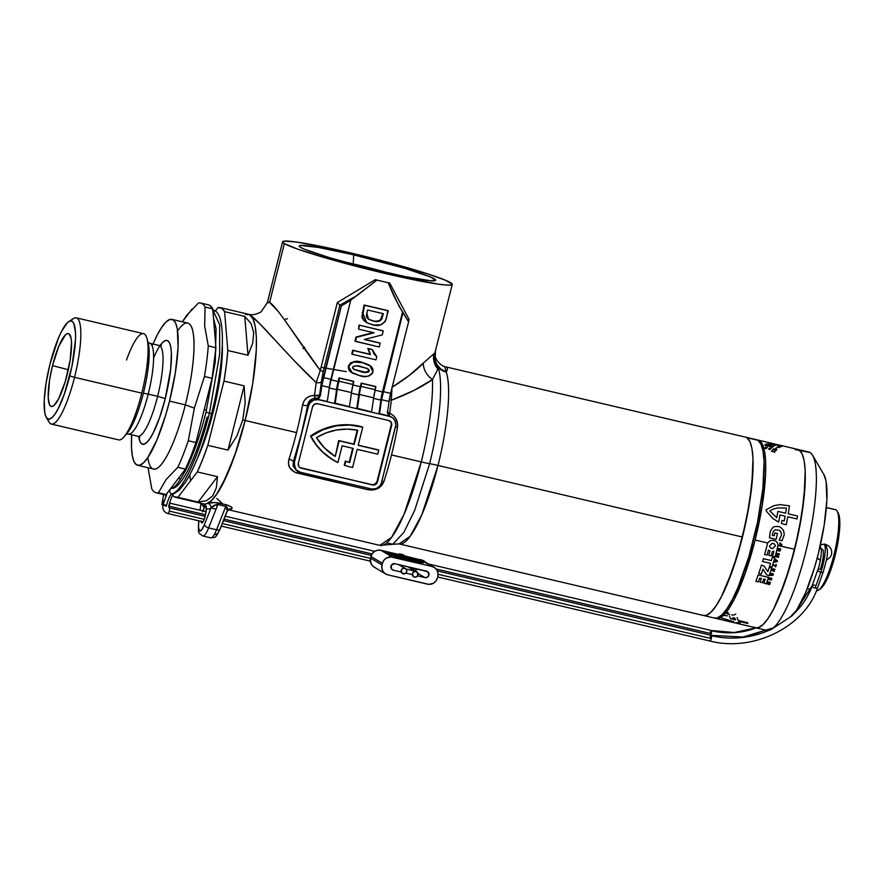 <?xml version="1.0" encoding="UTF-8"?>
<svg xmlns="http://www.w3.org/2000/svg" width="884" height="884" viewBox="0 0 884 884"><rect width="100%" height="100%" fill="white"/><g stroke="black" fill="none" stroke-linecap="round" stroke-linejoin="round"><path stroke-width="1.33" d="M202.889 510.941A8.332 1.812 103.2 0 1 204.37 507.659A8.332 1.812 103.2 0 1 205.574 506.687A8.332 1.812 103.2 0 1 206.27 508.797A8.332 1.812 103.2 0 1 205.298 515.77L203.906 520.079M227.652 509.549L379.844 545.362A97.45 21.26 -76.8 0 0 421.248 461.923L404.054 514.3L391.612 537.306L379.844 545.362L392.783 544.268L403.866 532.378L414.707 510.289L429.624 463.68A16.652 1.127 -165.9 0 1 438 465.448A16.652 1.127 14.1 0 0 429.624 463.68A94.533 20.619 -76.8 0 0 438.906 369.965L438.055 367.192A16.652 15.348 161.3 0 0 446.254 372.031A91.616 19.989 103.2 0 1 438 465.448L421.834 514.698L410.132 536.323L399.071 543.892L392.783 544.268L386.651 542.831L392.783 544.268L403.866 532.378L414.707 510.289L429.624 463.68A16.652 1.127 -165.9 0 1 421.248 461.923L391.513 454.928A97.45 21.26 103.2 0 1 383.91 481.504A4.166 1.437 17.9 0 0 381.833 481.261A4.166 1.437 -162.1 0 1 383.91 481.504L381.59 485.559L377.822 488.521L373.147 490.001L368.252 489.78L294.781 472.266L289.786 467.824L288.46 463.658L288.957 459.172A97.45 21.26 -76.8 0 0 296.56 432.596L245.133 420.508A97.45 21.26 103.2 0 1 207.74 503.305L214.878 502.499L226.647 504.874L230.823 506.631L231.873 507.759L231.475 508.897A97.45 21.26 103.2 0 1 228.194 509.637A97.45 21.26 103.2 0 0 231.475 508.897A4.166 4 63.7 0 0 228.834 509.195A4.166 4 -116.3 0 1 231.475 508.897C233.1 507.969 231.498 506.631 226.647 504.874A4.166 0.906 -76.8 0 0 225.796 506.377L217.884 504.51L208.624 527.903L216.536 529.77L225.796 506.377L216.536 529.77L208.624 527.903A20.818 4.542 103.2 0 1 202.856 535.991L210.768 537.848A20.818 4.542 -76.8 0 0 216.536 529.77A4.166 2.265 21.6 0 0 220.215 528.864L227.321 510.919L225.796 506.377A4.166 0.906 103.2 0 1 226.647 504.874L218.735 503.018A4.166 0.906 -76.8 0 0 217.884 504.51A4.166 0.906 103.2 0 1 218.735 503.018C212.845 502.278 209.177 502.377 207.74 503.305A97.45 21.26 103.2 0 1 203.276 503.825A97.45 21.26 -76.8 0 0 203.718 503.946A97.45 21.26 -76.8 0 0 207.74 503.305A4.166 4 -116.3 0 1 210.911 508.267A101.616 22.166 103.2 0 1 206.27 508.797L205.298 515.77A8.332 1.812 103.2 0 1 201.762 522.897A8.332 1.812 103.2 0 1 201.11 521.35M353.257 263.885A62.046 4.188 14.1 0 0 342.694 261.476A62.046 4.188 -165.9 0 1 353.257 263.885A62.046 4.188 -165.9 0 1 390.032 273.366A62.046 4.188 14.1 0 0 353.257 263.885L353.655 254.857L353.257 263.885M381.236 271.344A70.377 4.752 -165.9 0 1 299.267 246.304A70.377 4.752 -165.9 0 1 353.655 254.857L318.837 247.509L300.394 245.42L299.179 246.072L300.582 247.376L304.56 249.288L329.92 257.808L367.932 268.117L405.778 276.736L430.696 280.758L435.713 280.129L430.331 276.913L404.971 268.382L353.655 254.857A70.377 4.752 -165.9 0 1 435.469 280.515A70.377 4.752 -165.9 0 1 381.236 271.344M287.477 318.737L284.206 319.467M438 465.448A91.616 19.989 103.2 0 1 399.071 543.892L703.531 615.496A91.616 19.989 -76.8 0 0 742.461 537.041L438 465.448L742.461 537.041A91.616 19.989 -76.8 0 0 745.477 437.127A91.616 19.989 103.2 0 1 746.77 437.657L749.853 441.459L751.952 448.508L753.002 458.564L752.947 471.216L749.621 502.3L742.461 537.041L732.571 570.158L721.454 596.589L715.963 605.982L710.802 612.325L706.172 615.352L703.454 615.474L706.172 615.352L710.802 612.325L715.963 605.982L721.454 596.589L727.068 584.49L737.775 554.135L746.461 519.538L751.809 485.979L753.002 458.564L751.952 448.508L749.853 441.459L746.77 437.657L757.853 440.265A91.616 19.989 -76.8 0 0 756.56 439.735L446.1 366.948C447.702 367.91 447.757 369.6 446.254 372.031A91.616 19.989 103.2 0 1 438 465.448M344.749 465.404L345.766 461.36A58.3 56.764 120.9 0 0 349.655 462.542L353.213 448.409L342.13 445.801L337.909 462.608L329.688 457.779L322.351 451.68L316.063 444.486L310.991 436.353L322.947 429.734L335.986 425.911L349.467 425.038L362.738 427.182L358.175 445.315L378.75 450.155L377.733 454.177L357.169 449.337L352.617 467.47A62.466 60.819 -59.1 0 1 350.186 466.962A62.466 60.819 -59.1 0 1 344.749 465.404L345.279 461.061A58.3 56.764 120.9 0 0 349.169 462.255L353.213 448.409L342.13 445.801L337.909 462.608A62.466 60.819 -59.1 0 1 333.323 460.133A62.466 60.819 -59.1 0 1 310.991 436.353A62.466 60.819 -59.1 0 1 362.738 427.182L358.175 445.315L378.75 450.155L377.733 454.177L357.169 449.337L352.617 467.47A62.466 60.819 -59.1 0 1 350.186 466.962A62.466 60.819 -59.1 0 1 344.749 465.404M433.967 353.92A16.652 16.21 -130 0 0 437.923 368.982A16.652 16.21 50 0 1 433.967 353.92L434.906 352.893A16.652 16.487 -142.2 0 0 438.055 367.192L434.817 360.385L434.906 352.893L434.707 358.793L436.762 364.462L440.807 369.081L446.254 372.031A16.652 15.757 24 0 1 434.906 352.893L435.481 351.224L435.315 355.655C434.762 359.987 443.017 367.247 444.553 366.363L446.254 372.031L441.724 370.219L438.055 367.192L437.923 368.982A16.652 14.929 -13.6 0 1 438.906 369.965L438.055 367.192L437.923 368.982L432.497 379.545A97.45 21.26 103.2 0 1 421.248 461.923A16.652 1.127 14.1 0 0 429.624 463.68A94.533 20.619 -76.8 0 0 438.906 369.965A16.652 14.929 166.4 0 0 437.923 368.982L432.497 379.545C421.513 387.159 407.789 394.054 391.336 400.242A97.45 21.26 103.2 0 1 389.623 413.126L393.314 415.491L396.054 418.95L397.513 423.06L397.502 427.392A97.45 21.26 103.2 0 1 391.513 454.928L421.248 461.923A97.45 21.26 -76.8 0 0 432.497 379.545L413.966 390.408L391.336 400.242L392.021 387.303L409.226 375.435L434.906 352.893L452.265 284.405A87.45 5.901 -165.9 0 1 375.346 271.134A87.45 5.901 -165.9 0 1 284.361 243.564L269.587 302.394L278.25 311.544M409.082 319.411L408.496 321.71L409.082 319.411L407.524 320.141L409.082 319.411L389.722 283.068A87.45 5.901 -165.9 0 1 382.562 281.41A87.45 5.901 14.1 0 0 389.722 283.068L409.082 319.411M283.609 318.649L320.273 370.429L337.323 302.538L375.269 279.664A87.45 5.901 14.1 0 0 382.562 281.41L388.153 282.725L393.789 295.786L402.496 312.129L382.452 391.932L375.07 390.198L382.452 391.932L402.496 312.129L408.585 321.842L390.618 393.358L408.585 321.842L402.982 312.417L381.545 399.678A105.362 22.984 103.2 0 1 379.457 413.756L378.927 413.447A102.864 22.443 -76.8 0 0 380.882 400.098L382.452 391.932A16.652 3.635 -76.8 0 0 380.882 400.098L373.556 398.375L380.882 400.098A102.864 22.443 -76.8 0 1 378.927 413.447L388.949 415.988L379.457 413.756A105.362 22.984 103.2 0 0 381.545 399.678A16.652 3.635 103.2 0 1 383.103 391.59L402.982 312.417L399.159 306.45M267.277 302.969L269.587 302.394C277.974 307.444 298.461 341.909 320.273 370.429L316.174 382.562C287.731 356.097 259.023 320.306 249.719 314.792L245.531 314.373L249.719 314.792L252.99 318.837L255.222 326.34L256.338 337.025L256.283 350.484L252.736 383.557L245.133 420.508L296.56 432.596A97.45 21.26 -76.8 0 0 302.549 405.071L304.019 401.082L306.704 397.933L310.306 395.977L314.45 395.446A97.45 21.26 -76.8 0 0 316.174 382.562L295.002 361.512L259.907 323.909L249.719 314.792A97.45 21.26 103.2 0 1 245.133 420.508A97.45 21.26 -76.8 0 0 248.338 314.229A97.45 21.26 103.2 0 1 249.719 314.792L248.625 314.295C249.001 314.373 253.885 316.174 261.211 311.721L267.62 302.184L269.587 302.394L284.361 243.564A87.45 5.901 -165.9 0 1 282.626 241.796A87.45 5.901 -165.9 0 1 359.545 255.067A87.45 5.901 -165.9 0 1 450.531 282.637A87.45 5.901 -165.9 0 1 452.265 284.405M388.894 415.48L389.082 415.668A4.166 0.641 113.2 0 1 389.623 413.126C395.623 416.253 398.253 421.005 397.502 427.392A4.166 0.895 10.4 0 1 395.513 426.773A4.166 0.895 -169.6 0 0 397.502 427.392A97.45 21.26 103.2 0 1 391.513 454.928A97.45 21.26 103.2 0 1 383.91 481.504C381.137 488.001 375.921 490.764 368.252 489.78L297.046 473.028C290.018 470.575 287.322 465.945 288.957 459.172A97.45 21.26 -76.8 0 0 296.56 432.596A97.45 21.26 -76.8 0 0 302.549 405.071C304.041 398.85 308.008 395.645 314.45 395.446A4.166 1.149 -87 0 0 315.268 398.375L312.428 398.839L308.45 402.552L301.333 434.022L293.411 461.724L294.405 462.321L308.582 405.911L309.952 402.96L313.776 400.032L318.516 399.712L389.722 416.452L392.606 417.778L394.728 420.132L395.855 424.773L381.446 482.797L380.065 485.736L376.241 488.664L371.512 488.985L300.295 472.244L296.239 469.857L294.615 467.117L294.405 462.321L308.582 405.911L307.577 405.314L308.582 405.911A8.332 8.111 -59.1 0 1 318.516 399.712L389.722 416.452A8.332 8.111 -59.1 0 1 395.612 426.375L381.446 482.797A8.332 8.111 -59.1 0 1 371.512 488.985L300.295 472.244A8.332 8.111 -59.1 0 1 294.405 462.321L293.411 461.724L293.123 466.089L296.184 470.222L293.411 461.724A4.166 1.437 17.9 0 0 288.957 459.172A4.166 1.437 -162.1 0 1 293.411 461.724A101.616 22.166 103.2 0 0 307.577 405.314A4.166 0.895 10.4 0 1 302.549 405.071A4.166 0.895 -169.6 0 0 307.577 405.314C308.461 400.905 311.024 398.596 315.268 398.375L314.45 395.446A97.45 21.26 -76.8 0 0 316.174 382.562A4.166 1.934 -173.5 0 0 321.367 381.744L323.257 371.391L339.909 305.124L337.323 302.538L375.269 279.664L382.562 281.41A87.45 5.901 -165.9 0 1 375.269 279.664L388.551 282.803M360.296 386.717L352.915 384.982L360.296 386.717L361.213 383.081L360.296 386.717A16.652 3.635 -76.8 0 0 358.727 394.894L360.296 386.717M353.302 381.214L339.058 377.866L338.141 381.512L330.76 379.777L338.141 381.512L339.058 377.866L339.544 378.164L337.235 389.258A105.362 22.984 103.2 0 1 335.147 403.336L334.616 403.027A102.864 22.443 -76.8 0 0 336.572 389.678L338.141 381.512A16.652 3.635 -76.8 0 0 336.572 389.678L329.246 387.954L336.572 389.678A102.864 22.443 -76.8 0 1 334.616 403.027L349.39 406.684A105.362 22.984 -76.8 0 0 351.478 392.606L353.036 384.518L338.793 381.17L339.544 378.164L353.788 381.512L353.036 384.518L353.302 381.214L339.058 377.866L353.302 381.214M320.273 370.429L323.257 371.391L320.273 370.429L337.323 302.538L339.909 305.124L323.257 371.391L321.367 381.744A101.616 22.166 103.2 0 1 319.566 395.181L320.373 395.656L319.047 398.12L316.395 399.049L327.235 401.48A105.362 22.984 -76.8 0 0 329.323 387.402L321.809 385.634A105.362 22.984 103.2 0 1 320.373 395.656L318.925 398.231L316.395 399.049L327.235 401.48A105.362 22.984 -76.8 0 0 329.323 387.402L350.771 300.14L330.881 379.313L323.367 377.545L341.323 306.03L350.771 300.14L376.96 280.084L357.026 295.565L339.909 305.124L341.323 306.03L321.809 385.634A105.362 22.984 103.2 0 1 320.373 395.656L319.566 395.181A101.616 22.166 -76.8 0 0 321.367 381.744A4.166 1.934 6.5 0 1 316.174 382.562M375.457 386.43L361.213 383.081L359.39 394.474A105.362 22.984 103.2 0 1 357.302 408.552L356.771 408.231A102.864 22.443 -76.8 0 0 358.727 394.894L351.401 393.17L358.727 394.894A102.864 22.443 -76.8 0 1 356.771 408.231L371.545 411.9A105.362 22.984 -76.8 0 0 373.634 397.822L375.192 389.733L360.948 386.385L361.7 383.369L375.943 386.717L375.192 389.733L375.457 386.43L361.213 383.081L375.457 386.43M373.192 332.594L356.02 337.025L354.992 341.102L356.02 337.025L373.192 332.594M379.678 342.915L364.683 339.39L379.678 342.915M382.761 330.671L359.026 325.091L358.561 329.146L374.043 332.793L356.02 337.025L354.992 341.102L379.225 346.981L380.175 343.213L364.318 339.478L382.264 334.892L383.247 330.959L359.026 325.091L382.761 330.671M366.705 322.616L362.175 312.516L362.672 312.814L364.064 304.991L362.672 312.814L366.705 322.616L372.009 324.66C379.103 326.903 383.921 324.737 386.463 318.185L387.8 310.571L364.064 304.991L361.887 316.881M362.197 317.942L363.921 320.594L366.462 322.472M371.855 349.39L367.843 348.451L369.976 354.263L352.705 350.208L351.766 353.976L352.705 350.208L369.976 354.263L367.843 348.451L371.855 349.39M356.02 361.479L350.639 362.783L348.418 365.998C351.633 361.269 356.197 360.064 362.097 362.396L357.147 361.545M352.175 372.96L348.418 365.998L352.175 372.96L359.302 375.545C365.191 377.855 369.744 376.65 372.96 371.932L369.667 365.258L362.584 362.683C356.683 360.352 352.119 361.556 348.904 366.296L348.418 365.998L348.252 366.982L348.871 369.832L351.733 372.694M349.478 370.761L350.23 371.578M369.346 365.059L363.976 362.871M399.402 306.87L388.153 282.725M303.024 348.561L304.781 347.302M335.268 456.442L339.191 440.851L354.219 444.387L357.777 430.254L347.18 429.116L336.517 430L326.152 432.873L316.45 437.635L324.737 448.199L335.268 456.442A58.3 56.764 -59.1 0 1 316.45 437.635A58.3 56.764 -59.1 0 1 357.777 430.254L354.219 444.387L357.235 430.143L353.733 444.088L338.694 440.552L354.219 444.387L338.694 440.552L335.268 456.442M299.941 467.603A4.166 4.055 120.9 0 0 300.825 467.923L372.031 484.664L301.311 468.211A4.166 4.055 -59.1 0 1 298.361 463.249L312.538 406.839A4.166 4.055 -59.1 0 1 317.5 403.734L388.717 420.486A4.166 4.055 -59.1 0 1 391.656 425.447L377.49 481.857L391.656 425.447L391.214 422.32L388.717 420.486L317.5 403.734L314.406 404.264L312.538 406.839L298.361 463.249L298.803 466.376L299.875 467.548L372.518 484.962L375.612 484.443L377.49 481.857L391.17 425.149A4.166 4.055 120.9 0 0 389.59 420.806M175.629 497.338A97.45 21.26 103.2 0 1 172.601 495.327L174.258 496.775L177.96 497.316L197.309 471.934L217.486 476.675L198.138 502.068L177.96 497.316L197.309 471.934L202.635 459.514L207.828 445.348L223.961 381.092L244.139 385.833L228.006 450.089L244.139 385.833L245.166 403.137L242.757 419.944L236.978 435.757L228.006 450.089L207.828 445.348L223.961 381.092L226.326 365.225L227.807 350.506L224.602 311.643L244.78 316.384L247.984 355.246L244.78 316.384L251.056 323.533L253.719 332.572L252.68 343.257L247.984 355.246L227.807 350.506L224.602 311.643L221.63 308.184L217.917 307.643L215.177 311.245L217.917 307.643A97.45 21.26 103.2 0 1 220.249 307.621A97.45 21.26 103.2 0 1 224.602 311.643L244.78 316.384L251.056 323.533L253.719 332.572L252.68 343.257L247.984 355.246L227.807 350.506A97.45 21.26 103.2 0 1 223.961 381.092L244.139 385.833L245.166 403.137L242.757 419.944L245.133 420.508L242.757 419.944L236.978 435.757L228.006 450.089L207.828 445.348A97.45 21.26 103.2 0 1 197.309 471.934L217.486 476.675L216.37 487.813L212.69 495.902L206.558 500.698L198.138 502.068L177.96 497.316A97.45 21.26 103.2 0 1 175.629 497.338L203.718 503.946A97.45 21.26 -76.8 0 0 245.133 420.508L236.393 450.52L226.536 476.045L216.635 494.3L211.994 500.046L207.74 503.305A4.166 4 63.7 0 1 210.911 508.267L204.469 524.543L210.911 508.267A101.616 22.166 103.2 0 1 206.27 508.797A4.166 4.066 108.9 0 0 203.707 503.946A4.166 4.066 -71.1 0 1 206.27 508.797A8.332 1.812 -76.8 0 0 204.37 507.659A101.616 22.166 103.2 0 1 201.563 503.438A101.616 22.166 103.2 0 0 204.37 507.659A4.166 4.033 131.5 0 0 203.43 503.869A4.166 4.033 -48.5 0 1 204.37 507.659L202.558 511.947M284.361 243.564L282.615 241.94L284.129 241.133L296.582 242.039L334.428 249.233L366.838 256.857L427.005 273.653L445.58 280.261L452.276 284.261L450.763 285.068L446.044 285.035L438.309 284.162L384.584 273.344L320.815 256.526L297.245 248.968L284.361 243.564M387.623 411.48A105.362 22.984 -76.8 0 0 389.059 401.447L390.618 393.358L383.103 391.59L390.618 393.358A16.652 3.635 -76.8 0 0 389.059 401.447L381.545 399.678L389.059 401.447A105.362 22.984 -76.8 0 1 387.623 411.48L387.623 412.938L387.623 411.48M337.235 389.258A105.362 22.984 103.2 0 1 335.147 403.336L349.39 406.684A105.362 22.984 -76.8 0 0 351.478 392.606L337.235 389.258A16.652 3.635 103.2 0 1 338.793 381.17L353.036 384.518A16.652 3.635 -76.8 0 0 351.478 392.606L337.235 389.258M359.39 394.474A105.362 22.984 103.2 0 1 357.302 408.552L371.545 411.9A105.362 22.984 -76.8 0 0 373.634 397.822L359.39 394.474A16.652 3.635 103.2 0 1 360.948 386.385L375.192 389.733A16.652 3.635 -76.8 0 0 373.634 397.822L359.39 394.474M388.087 414.364L387.623 412.938L388.087 414.364M390.253 416.419L388.949 415.988M316.395 399.049L315.268 398.375A4.166 4.055 120.9 0 0 319.566 395.181A4.166 1.403 8.7 0 1 314.45 395.446L319.566 395.181A4.166 4.055 -59.1 0 1 315.268 398.375L316.395 399.049M352.683 448.287L349.655 462.542A58.3 56.764 -59.1 0 1 345.766 461.36L345.279 461.061L344.263 465.117L345.279 461.061A58.3 56.764 120.9 0 0 349.169 462.255L352.683 448.287M358.219 445.149L378.264 449.857L358.219 445.149M332.992 459.934L321.864 451.392L315.577 444.188L310.505 436.055L322.461 429.447L335.489 425.613L348.97 424.751L362.241 426.884A62.466 60.819 120.9 0 0 310.505 436.055L310.991 436.353L310.505 436.055A62.466 60.819 120.9 0 0 332.837 459.835L333.323 460.133M377.49 481.857A4.166 4.055 -59.1 0 1 372.518 484.962L372.031 484.664A4.166 4.055 120.9 0 0 377.004 481.57L377.49 481.857M300.825 467.923L372.031 484.664L375.125 484.145L377.004 481.57L391.17 425.149M390.728 422.033L389.667 420.85M350.274 299.842L340.008 305.234L341.323 306.03L350.274 299.842M703.531 615.496L714.615 618.104A91.616 19.989 -76.8 0 0 754.306 536.577A91.616 19.989 -76.8 0 0 757.853 440.265L746.77 437.657A91.616 19.989 103.2 0 1 743.223 533.969A91.616 19.989 103.2 0 1 703.531 615.496A91.616 19.989 103.2 0 1 702.239 614.966M387.159 412.121L389.623 413.126A97.45 21.26 103.2 0 0 391.336 400.242A4.166 1.934 6.5 0 1 389.358 399.435A4.166 1.934 -173.5 0 0 391.336 400.242L392.021 387.303C404.596 379.534 415.016 371.523 423.292 363.291A16.652 12.597 -129.8 0 0 432.497 379.545A16.652 12.597 50.2 0 1 423.292 363.291L423.767 362.838M297.941 471.271A4.166 0.906 -76.8 0 0 297.046 473.028A4.166 0.906 103.2 0 1 297.941 471.271M368.893 488.377A4.166 0.906 -76.8 0 0 368.252 489.78A4.166 0.906 103.2 0 1 368.893 488.377M390.319 416.375L389.225 415.789M389.126 415.745L389.623 413.126A4.166 1.403 8.7 0 1 387.568 412.386M321.058 367.313L346.219 371.645M321.809 385.634A16.652 3.635 103.2 0 1 323.367 377.545L330.881 379.313A16.652 3.635 -76.8 0 0 329.323 387.402L321.809 385.634M222.127 503.305L216.834 498.454M215.442 534.632L217.619 533.45L218.934 531.295M210.746 537.848A20.818 4.542 103.2 0 0 216.536 529.77A4.166 2.265 -158.4 0 0 220.204 528.897A4.166 2.265 -158.4 0 0 220.293 528.256L226.735 511.991L228.845 509.184M203.386 521.184L201.64 522.853L201.077 520.952M201.055 503.316L200.944 504.189M202.834 535.98A20.818 4.542 -76.8 0 0 208.624 527.903A4.166 2.265 -158.4 0 1 204.469 524.543A16.652 3.635 103.2 0 1 198.812 521.162L198.535 527.77L199.618 530.908L201.795 529.726L204.469 524.543A4.166 2.265 21.6 0 0 208.624 527.903L217.884 504.51C214.702 504.742 212.37 506.002 210.911 508.267M211.773 507.239L211.663 508.112L211.773 507.239M209.574 524.731L209.475 525.538L209.574 524.731M202.856 535.991C198.48 532.212 198.071 535.947 198.646 521.571A4.166 1.779 7.2 0 1 198.812 521.162A4.166 1.779 -172.8 0 0 198.635 521.593M216.746 504.466L216.989 506.156M225.796 506.377L217.884 504.51M388.297 310.87L364.064 304.991L388.297 310.87L364.562 305.278L362.374 317.146L364.418 320.881L367.943 323.279L374.208 325.091L380.893 324.815L385.302 321.411L388.297 310.87M367.622 309.997L383.336 313.687L381.766 319.069C379.468 321.666 376.595 322.284 373.136 320.936L368.54 319.246L366.816 313.212L367.622 309.997L383.336 313.687L381.954 318.66L380.131 320.826L377.844 321.5L373.136 320.936L368.982 319.5L366.805 317.588L366.407 315.422L367.622 309.997M368.296 319.102L372.705 320.66C376.142 321.986 378.993 321.356 381.28 318.77L382.805 313.566L380.584 319.776M373.634 320.859L371.192 320.262M369.855 319.82L368.484 319.201M381.932 316.958L381.457 318.362M379.667 320.516L376.197 321.212M359.512 325.378L358.561 329.146L359.026 325.091L383.247 330.959L382.264 334.892L364.318 339.478L380.175 343.213L379.225 346.981L355.49 341.39L356.506 337.323L374.043 332.793L358.561 329.146L359.512 325.378M375.987 359.854L376.772 356.749L372.341 349.677L367.843 348.451L370.462 354.561L352.705 350.208L352.252 354.263L375.987 359.854L376.772 356.749L373.822 353.711L372.341 349.677L368.33 348.738L370.462 354.561L353.202 350.495L352.252 354.263L375.987 359.854M362.097 362.396L369.667 365.258M353.677 369.258L360.329 371.468L353.898 369.401L352.606 367.158C355.191 365.435 358.164 365.302 361.512 366.749L367.943 368.827L369.258 371.07L367.678 368.672M369.258 371.07C366.672 372.794 363.689 372.926 360.329 371.468L359.843 371.169C363.202 372.628 366.175 372.495 368.761 370.772L368.551 372.031L366.219 372.495L354.086 369.512L352.782 368.319L352.871 366.606L356.827 365.843L367.225 368.451L369.07 369.899L369.258 371.07M372.96 371.932L372.882 369.004L371.158 366.363L362.584 362.683L353.28 362.075L351.125 363.07L348.904 366.296L348.981 369.225L350.716 371.877L359.302 375.545L365.081 376.44L368.971 376.02L372.153 373.744L372.96 371.932M366.738 368.164L368.584 369.611L368.661 371.059L366.926 372.153L364.506 372.087M364.528 372.087L353.6 369.214M222.326 345.456A78.289 17.083 -76.8 0 1 213.287 411.657L204.834 439.945L197.408 458.332A78.289 17.083 -76.8 0 0 213.287 411.657L212.215 411.403L213.287 411.657L216.702 396.695L221.276 368.02L222.293 344.583M206.536 410.066L204.248 409.535L206.536 410.066M178.446 478.321L180.016 478.697A78.289 17.083 -76.8 0 0 180.822 478.796L179.949 478.675M46.233 417.259L49.062 422.099A54.554 11.901 -76.8 0 0 74.521 377.335L69.748 375.921A50.388 10.995 103.2 0 1 46.233 417.259A50.388 10.995 103.2 0 1 49.99 364.109L58.466 338.019L61.549 331.356L67.405 322.704L69.958 321.036L72.112 321.257L73.814 323.345L75.538 332.749L75.516 339.71L71.947 366.296L64.311 394.131L58.189 408.662L55.173 413.834L52.333 417.325L49.78 418.994L47.626 418.773L45.935 416.684L44.775 412.806L44.222 400.319L46.056 383.214L49.99 364.109A50.388 10.995 103.2 0 1 68.72 321.643A50.388 10.995 103.2 0 1 69.748 375.921L74.521 377.335A54.554 11.901 103.2 0 1 51.338 424.055A54.554 11.901 103.2 0 1 47.835 418.883M51.338 424.055L118.589 439.867A54.554 11.901 -76.8 0 0 141.772 393.148L74.521 377.335L141.772 393.148A54.554 11.901 103.2 0 1 124.047 436.773L127.152 433.171A49.968 10.906 -76.8 0 0 143.385 393.203A49.968 10.906 -76.8 0 0 147.849 342.13M52.521 365.622A37.482 8.177 103.2 0 1 69.074 333.798A37.482 8.177 103.2 0 1 67.217 374.407A37.482 8.177 103.2 0 1 51.968 406.529A37.482 8.177 103.2 0 1 52.521 365.622L68.322 369.733L52.521 365.622L49.592 379.833L48.211 397.734L49.504 404.728L50.764 406.286L52.366 406.441L54.267 405.203L58.62 398.761L65.294 381.402L70.145 360.197L71.527 342.296L71.096 338.185L68.985 333.743L67.372 333.588L65.471 334.826L58.819 346.219L52.521 365.622M156.114 492.753L163.761 494.554A97.45 21.26 -76.8 0 0 166.093 494.532L158.446 492.731A97.45 21.26 103.2 0 1 156.114 492.753A97.45 21.26 103.2 0 1 151.761 488.73L148.059 467.758L151.761 488.73A97.45 21.26 -76.8 0 0 158.446 492.731L166.093 479.559L177.783 467.338A97.45 21.26 -76.8 0 0 188.303 440.751L194.358 408.154L185.331 404.85A74.963 16.354 103.2 0 1 147.838 457.514L156.91 439.945L165.673 415.104L169.507 401.126A74.963 16.354 103.2 0 1 137.661 465.316A74.963 16.354 103.2 0 1 131.683 434.817L131.506 447.768L132.368 455.989L134.081 461.768L136.6 464.873L139.816 465.194L143.606 462.719L147.827 457.536M137.661 465.316L153.484 469.028A74.963 16.354 -76.8 0 0 185.331 404.85L169.507 401.126L175.363 372.694L178.093 347.268L177.275 328.693L175.551 322.914L173.043 319.809L169.816 319.489L166.026 321.964L161.805 327.157L157.308 334.837L152.722 344.738M153.639 357.777A53.305 11.625 103.2 0 1 170.303 344.992A53.305 11.625 103.2 0 1 165.264 398.585L157.628 396.319A46.642 10.177 -76.8 0 0 159.308 345.489M149.893 343.279A46.642 10.177 103.2 0 1 148.214 394.109L157.628 396.319L148.214 394.109A46.642 10.177 103.2 0 1 128.401 434.044L137.816 436.254A46.642 10.177 -76.8 0 0 157.628 396.319A46.642 10.177 -76.8 0 0 159.164 345.456L161.507 345.257M125.86 434.508A49.968 10.906 -76.8 0 0 143.385 393.203L148.214 394.109L143.385 393.203A49.968 10.906 -76.8 0 0 148.247 343.467L147.75 342.02L149.75 343.235A46.642 10.177 103.2 0 1 148.214 394.109A46.642 10.177 103.2 0 1 128.257 434M153.031 344.009A74.963 16.354 103.2 0 1 171.982 319.378A74.963 16.354 103.2 0 1 169.507 401.126L185.331 404.85L194.358 408.154L204.447 376.496L212.094 378.297A97.45 21.26 -76.8 0 0 215.939 347.71L208.281 345.92A97.45 21.26 103.2 0 1 204.447 376.496L212.094 378.297L195.961 442.553L188.303 440.751A97.45 21.26 103.2 0 1 177.783 467.338L185.441 469.139A97.45 21.26 -76.8 0 0 195.961 442.553L188.303 440.751L194.358 408.154L204.447 376.496A97.45 21.26 -76.8 0 0 208.281 345.92L204.668 326.008L205.077 307.046L212.735 308.847A97.45 21.26 -76.8 0 0 208.381 304.836L200.723 303.035A97.45 21.26 103.2 0 1 205.077 307.046L212.735 308.847L215.939 347.71L208.281 345.92L204.668 326.008L205.077 307.046A97.45 21.26 -76.8 0 0 198.392 303.057A97.45 21.26 103.2 0 1 200.723 303.035M198.392 303.057L186.712 315.279L182.347 321.809M158.446 492.731L166.093 479.559L177.783 467.338L185.441 469.139L166.093 494.532L158.446 492.731M126.5 360.02A54.554 11.901 103.2 0 1 147.076 338.848A54.554 11.901 103.2 0 1 141.772 393.148A54.554 11.901 -76.8 0 0 143.573 333.655L76.311 317.842A54.554 11.901 103.2 0 1 74.521 377.335A54.554 11.901 -76.8 0 0 73.405 318.572L68.72 321.643M137.661 436.221A46.642 10.177 -76.8 0 0 157.628 396.319L165.264 398.585A53.305 11.625 103.2 0 1 138.678 436.563L140.07 441.713L141.86 443.923L144.147 444.155L146.843 442.387L149.849 438.696L153.042 433.226L159.518 417.856L165.264 398.585L170.7 368.882L171.397 352.926L170.789 347.081L169.562 342.97L167.772 340.76L165.485 340.539L162.789 342.296L159.783 345.987M177.618 330.892A74.963 16.354 103.2 0 1 193.64 336.229A74.963 16.354 103.2 0 1 185.331 404.85A74.963 16.354 -76.8 0 0 187.806 323.091L171.982 319.378M192.06 309.046L182.391 321.743M249.719 314.792L252.99 318.837L255.222 326.34L256.338 337.025L256.283 350.484L252.736 383.557L245.133 420.508L234.614 455.724L222.79 483.835L216.945 493.836L211.453 500.576L206.524 503.803L204.127 504.123M190.557 480.786L189.784 474.951M70.875 320.903A54.554 11.901 103.2 0 1 76.311 317.842M198.138 502.068L217.486 476.675L216.37 487.813L212.69 495.902L206.558 500.698L198.138 502.068M163.695 494.532L166.093 494.532L185.441 469.139L190.767 456.73L195.961 442.553L212.094 378.297L215.939 347.71L212.735 308.847L209.762 305.4M214.138 325.864L215.718 326.24L214.171 326.251M822.352 544.345L825.523 544.433L828.43 545.771L830.606 548.157L831.722 551.207L831.579 554.445L830.175 557.373L826.264 560.257L830.175 557.373L831.579 554.445L831.722 551.207L830.606 548.157L828.43 545.771L823.932 544.224L820.827 544.787L822.352 544.345M817.468 558.18L818.617 559.24L817.468 558.18M820.396 560.213L818.617 559.24L820.396 560.213M817.413 558.113L820.451 559.937L817.413 558.113M807.379 451.912A91.616 19.989 103.2 0 1 810.076 452.542L795.07 449.547L810.076 452.542A91.616 19.989 -76.8 0 0 808.783 452.011L797.699 449.404A91.616 19.989 103.2 0 1 798.992 449.934L802.075 453.735L804.175 460.796L805.225 470.841L804.031 498.267L798.683 531.825L789.998 566.412L779.29 596.766L773.677 608.866L768.185 618.27L763.025 624.601L758.395 627.629L755.676 627.75L758.395 627.629L763.025 624.601L768.185 618.27L773.677 608.866L784.793 582.434L794.683 549.329L779.191 545.804A91.616 19.989 -76.8 0 0 779.224 545.693L778.03 545.406L777.213 548.809A91.616 19.989 103.2 0 1 775.014 556.909L772.55 556.334A91.616 19.989 -76.8 0 0 773.92 551.351L772.362 551.472A91.616 19.989 103.2 0 1 771.157 555.848L768.76 555.285A91.616 19.989 -76.8 0 0 769.964 550.909L768.461 550.069A91.616 19.989 103.2 0 1 767.091 555.053L764.605 554.467A91.616 19.989 -76.8 0 0 766.804 546.367L767.644 542.964L755.124 540.025A91.616 19.989 103.2 0 1 716.195 618.469A91.616 19.989 103.2 0 1 715.421 618.214M834.684 509.538A41.647 9.083 103.2 0 1 835.91 509.825L826.385 507.593L835.91 509.825A41.647 9.083 -76.8 0 0 835.314 509.593L826.396 507.493M714.526 618.082L717.244 617.96L721.885 614.933L727.046 608.59L732.538 599.197L738.14 587.098L748.847 556.743L757.544 522.146L762.881 488.587L764.074 461.172L763.025 451.116L760.925 444.055L757.853 440.265L755.157 439.624M819.369 589.352L823.645 585.263L828.485 575.882L835.203 555.185L838.33 540.025L839.778 526.455L839.347 516.554L838.165 512.974M835.91 509.825A41.647 9.083 103.2 0 1 837.049 511.074A41.647 9.083 103.2 0 1 834.629 552.202A41.647 9.083 103.2 0 1 818.474 590.103A41.647 9.083 103.2 0 1 816.451 590.7A41.647 9.083 -76.8 0 0 834.408 553.152A41.647 9.083 -76.8 0 0 835.91 509.825M818.474 590.103L820.341 588.877A39.979 8.718 -76.8 0 0 835.855 552.5A39.979 8.718 -76.8 0 0 838.187 513.018A39.979 8.718 -76.8 0 0 837.579 512.212M790.373 616.933L796.639 610.104L805.722 592.512L814.484 567.683L818.319 553.704L824.175 525.273L826.905 499.836L826.087 481.261L823.877 474.564M754.461 627.242A91.616 19.989 103.2 0 0 755.754 627.773A91.616 19.989 -76.8 0 0 794.683 549.329L801.843 514.576L805.169 483.493L805.225 470.841L804.175 460.796L802.075 453.735L798.992 449.934A91.616 19.989 103.2 0 1 795.445 546.246A91.616 19.989 103.2 0 1 755.754 627.773L766.837 630.38A91.616 19.989 -76.8 0 0 806.517 548.853A91.616 19.989 -76.8 0 0 810.076 452.542A91.616 19.989 103.2 0 1 812.595 455.293A91.616 19.989 103.2 0 1 807.258 545.771A91.616 19.989 103.2 0 1 771.71 629.143A91.616 19.989 103.2 0 1 765.533 629.85M771.71 629.143L790.462 616.877A74.963 16.354 -76.8 0 0 819.545 548.655A74.963 16.354 -76.8 0 0 823.91 474.631L812.595 455.293M827.789 545.351L828.43 545.771M767.644 583.462L769.776 582.711L768.063 582.313A91.616 19.989 -76.8 0 0 768.218 581.882L770.461 582.412A91.616 19.989 103.2 0 1 770.218 583.064L768.185 583.771L769.787 584.147A91.616 19.989 103.2 0 1 769.632 584.567L767.423 584.048A91.616 19.989 -76.8 0 0 767.644 583.462A91.616 19.989 103.2 0 1 767.423 584.048L769.632 584.567A91.616 19.989 -76.8 0 0 769.787 584.147L768.185 583.771L770.218 583.064A91.616 19.989 -76.8 0 0 770.461 582.412L768.218 581.882A91.616 19.989 103.2 0 1 768.063 582.313L769.776 582.711L767.644 583.462M775.445 561.473A91.616 19.989 -76.8 0 0 775.821 560.191L775.401 559.815A91.616 19.989 -76.8 0 0 775.555 559.274L777.456 560.964A91.616 19.989 103.2 0 1 777.29 561.561L774.693 562.213A91.616 19.989 -76.8 0 0 774.87 561.616L775.445 561.473L774.87 561.616A91.616 19.989 103.2 0 1 774.693 562.213L777.29 561.561A91.616 19.989 -76.8 0 0 777.456 560.964L775.555 559.274A91.616 19.989 103.2 0 1 775.401 559.815L775.821 560.191A91.616 19.989 103.2 0 1 775.445 561.473M779.047 549.925A91.616 19.989 -76.8 0 0 779.268 549.097L778.395 548.898A91.616 19.989 -76.8 0 0 778.528 548.4L780.771 548.92A91.616 19.989 103.2 0 1 780.373 550.423L779.688 551.141L777.92 550.721A91.616 19.989 -76.8 0 0 778.086 550.102L779.047 549.925L778.086 550.102A91.616 19.989 103.2 0 1 777.92 550.721L779.688 551.141L780.373 550.423A91.616 19.989 -76.8 0 0 780.771 548.92L778.528 548.4A91.616 19.989 103.2 0 1 778.395 548.898L779.268 549.097A91.616 19.989 103.2 0 1 779.047 549.925M771.334 560.567A91.616 19.989 -76.8 0 0 772.251 557.373L774.716 557.959A91.616 19.989 103.2 0 1 771.986 567.108L769.522 566.534A91.616 19.989 -76.8 0 0 770.494 563.351L762.549 561.484A91.616 19.989 -76.8 0 0 763.389 558.699L771.334 560.567L763.389 558.699A91.616 19.989 103.2 0 1 762.549 561.484L770.494 563.351A91.616 19.989 103.2 0 1 769.522 566.534L771.986 567.108A91.616 19.989 -76.8 0 0 774.716 557.959L772.251 557.373A91.616 19.989 103.2 0 1 771.334 560.567M767.842 571.749A91.616 19.989 -76.8 0 0 769.235 567.44L771.699 568.014A91.616 19.989 103.2 0 1 769.157 575.76L766.649 574.81L762.958 569.163A91.616 19.989 103.2 0 1 761.323 574.048L758.704 573.429A91.616 19.989 -76.8 0 0 761.456 565.053L764.295 566.279L767.842 571.749L764.295 566.279L761.456 565.053A91.616 19.989 103.2 0 1 758.704 573.429L761.323 574.048A91.616 19.989 -76.8 0 0 762.958 569.163L766.649 574.81L769.157 575.76A91.616 19.989 -76.8 0 0 771.699 568.014L769.235 567.44A91.616 19.989 103.2 0 1 767.842 571.749M768.594 577.385A91.616 19.989 103.2 0 1 766.284 583.771L763.82 583.197A91.616 19.989 -76.8 0 0 765.224 579.374L763.787 579.042A91.616 19.989 103.2 0 1 762.461 582.666L760.052 582.103A91.616 19.989 -76.8 0 0 761.389 578.479L759.754 578.092A91.616 19.989 103.2 0 1 758.361 581.915L755.875 581.329A91.616 19.989 -76.8 0 0 758.185 574.943L768.594 577.385L758.185 574.943A91.616 19.989 103.2 0 1 755.875 581.329L758.361 581.915A91.616 19.989 -76.8 0 0 759.754 578.092L761.389 578.479A91.616 19.989 103.2 0 1 760.052 582.103L762.461 582.666A91.616 19.989 -76.8 0 0 763.787 579.042L765.224 579.374A91.616 19.989 103.2 0 1 763.82 583.197L766.284 583.771A91.616 19.989 -76.8 0 0 768.594 577.385M773.423 573.915A91.616 19.989 103.2 0 1 772.925 575.396L770.494 575.451A91.616 19.989 -76.8 0 0 770.638 574.998L771.61 574.887A91.616 19.989 -76.8 0 0 771.876 574.092L771.014 573.893A91.616 19.989 -76.8 0 0 771.179 573.385L773.423 573.915L771.179 573.385A91.616 19.989 103.2 0 1 771.014 573.893L771.876 574.092A91.616 19.989 103.2 0 1 771.61 574.887L770.638 574.998A91.616 19.989 103.2 0 1 770.494 575.451L772.925 575.396A91.616 19.989 -76.8 0 0 773.423 573.915M776.837 554.743L779.014 554.301L777.08 553.837A91.616 19.989 -76.8 0 0 777.213 553.362L779.456 553.892A91.616 19.989 103.2 0 1 779.213 554.743L777.158 555.218L778.727 556.522A91.616 19.989 103.2 0 1 778.484 557.373L776.251 556.843A91.616 19.989 -76.8 0 0 776.395 556.345L778.329 556.798L776.638 555.461A91.616 19.989 -76.8 0 0 776.837 554.743A91.616 19.989 103.2 0 1 776.638 555.461L778.329 556.798L776.395 556.345A91.616 19.989 103.2 0 1 776.251 556.843L778.484 557.373A91.616 19.989 -76.8 0 0 778.727 556.522L777.158 555.218L779.213 554.743A91.616 19.989 -76.8 0 0 779.456 553.892L777.213 553.362A91.616 19.989 103.2 0 1 777.08 553.837L779.014 554.301L776.837 554.743M775.71 565.462A91.616 19.989 -76.8 0 0 775.986 564.556L776.362 564.644A91.616 19.989 103.2 0 1 775.688 566.876L775.301 566.788A91.616 19.989 -76.8 0 0 775.577 565.882L773.721 565.451A91.616 19.989 -76.8 0 0 773.854 565.031L775.71 565.462L773.854 565.031A91.616 19.989 103.2 0 1 773.721 565.451L775.577 565.882A91.616 19.989 103.2 0 1 775.301 566.788L775.688 566.876A91.616 19.989 -76.8 0 0 776.362 564.644L775.986 564.556A91.616 19.989 103.2 0 1 775.71 565.462M774.804 569.683L772.616 569.837L774.406 570.931A91.616 19.989 103.2 0 1 774.251 571.384L772.329 570.81L772.207 569.738L772.947 568.843L774.948 569.219A91.616 19.989 103.2 0 1 774.804 569.683A91.616 19.989 -76.8 0 0 774.948 569.219L772.947 568.843L772.207 569.738L772.329 570.81L774.251 571.384A91.616 19.989 -76.8 0 0 774.406 570.931L772.616 569.837L774.804 569.683M769.831 578.412A91.616 19.989 103.2 0 1 769.411 579.595L769.08 579.517A91.616 19.989 -76.8 0 0 769.655 577.871L771.898 578.39A91.616 19.989 103.2 0 1 771.312 580.037L770.936 579.948A91.616 19.989 -76.8 0 0 771.345 578.777L770.782 578.644A91.616 19.989 103.2 0 1 770.373 579.771L770.019 579.694A91.616 19.989 -76.8 0 0 770.417 578.556L769.831 578.412L770.417 578.556A91.616 19.989 103.2 0 1 770.019 579.694L770.373 579.771A91.616 19.989 -76.8 0 0 770.782 578.644L771.345 578.777A91.616 19.989 103.2 0 1 770.936 579.948L771.312 580.037A91.616 19.989 -76.8 0 0 771.898 578.39L769.655 577.871A91.616 19.989 103.2 0 1 769.08 579.517L769.411 579.595A91.616 19.989 -76.8 0 0 769.831 578.412M714.902 617.938L718.825 618.336L723.466 615.297L728.626 608.966L734.118 599.562L745.234 573.13L755.124 540.025L762.273 505.283L765.61 474.189L765.654 461.536L764.616 451.492L762.505 444.431L759.433 440.63L757.334 439.989A91.616 19.989 103.2 0 1 758.14 440.099A91.616 19.989 103.2 0 1 755.124 540.025L767.644 542.964L770.262 540.522L773.765 540.4C776.472 541.063 777.898 542.743 778.03 545.406L779.224 545.693A91.616 19.989 -76.8 0 0 779.334 545.218L779.898 545.074A91.616 19.989 -76.8 0 0 780.218 543.782L779.787 543.406A91.616 19.989 -76.8 0 0 779.931 542.809L781.876 544.522A91.616 19.989 103.2 0 1 781.71 545.196L779.456 545.737L794.683 549.329A91.616 19.989 -76.8 0 0 797.699 449.404L784.473 446.298A91.616 19.989 103.2 0 1 784.583 446.321L782.373 445.801A91.616 19.989 -76.8 0 0 782.229 445.768L782.252 445.779A91.616 19.989 -76.8 0 0 782.218 445.768A91.616 19.989 103.2 0 1 782.229 445.768A91.616 19.989 103.2 0 1 782.373 445.801L784.583 446.321A91.616 19.989 -76.8 0 0 784.473 446.298L781.92 445.713M782.229 445.768L781.091 445.503A91.616 19.989 103.2 0 1 781.235 445.536L778.771 444.961A91.616 19.989 -76.8 0 0 778.627 444.928A91.616 19.989 103.2 0 1 778.771 444.961L781.235 445.536A91.616 19.989 -76.8 0 0 781.091 445.503A91.616 19.989 -76.8 0 0 780.959 445.47M770.826 443.094A91.616 19.989 -76.8 0 0 770.682 443.05A91.616 19.989 103.2 0 1 770.826 443.094L773.312 443.669L770.826 443.094M772.307 443.525L773.942 443.912A91.616 19.989 103.2 0 1 774.793 444.022A91.616 19.989 103.2 0 1 774.892 444.044L777.29 444.608A91.616 19.989 -76.8 0 0 777.202 444.586A91.616 19.989 103.2 0 1 777.29 444.608L774.892 444.044A91.616 19.989 -76.8 0 0 774.793 444.022L773.168 443.635A91.616 19.989 103.2 0 1 773.312 443.669A91.616 19.989 -76.8 0 0 773.168 443.635A91.616 19.989 -76.8 0 0 773.025 443.602M776.13 539.351L769.434 537.781L770.307 531.317L772.616 527.704L774.428 526.599L778.605 526.488L780.594 527.273L783.533 530.4L784.274 534.676L782.009 540.743L779.135 540.058L781.456 535.14L781.158 532.411L779.434 530.334L775.522 529.759L773.356 531.317L772.251 535.273L774.262 535.748A91.616 19.989 -76.8 0 0 774.903 532.93L777.467 533.538A91.616 19.989 103.2 0 1 776.13 539.351A91.616 19.989 -76.8 0 0 777.467 533.538L774.903 532.93A91.616 19.989 103.2 0 1 774.262 535.748L772.251 535.273L773.356 531.317L775.522 529.759L779.434 530.334L781.158 532.411L781.456 535.14L779.135 540.058L782.009 540.743L784.274 534.676L783.533 530.4L780.594 527.273L778.605 526.488L774.428 526.599L772.616 527.704L770.307 531.317L769.434 537.781L776.13 539.351M767.069 512.002L765.953 510.068L766.505 509.538L773.931 505.648L780.019 504.609L789.467 505.814A91.616 19.989 103.2 0 1 788.23 513.803L797.501 515.98A91.616 19.989 103.2 0 1 796.992 518.963L787.732 516.786A91.616 19.989 103.2 0 1 786.252 524.753L781.423 523.527A91.616 19.989 -76.8 0 0 782.02 520.433L784.241 520.952A91.616 19.989 -76.8 0 0 785.102 516.168L779.997 514.963A91.616 19.989 103.2 0 1 778.682 522.112L773.036 518.665L767.069 512.002L773.036 518.665L778.682 522.112A91.616 19.989 -76.8 0 0 779.997 514.963L785.102 516.168A91.616 19.989 103.2 0 1 784.241 520.952L782.02 520.433A91.616 19.989 103.2 0 1 781.423 523.527L786.252 524.753A91.616 19.989 -76.8 0 0 787.732 516.786L796.992 518.963A91.616 19.989 -76.8 0 0 797.501 515.98L788.23 513.803A91.616 19.989 -76.8 0 0 789.467 505.814L780.019 504.609L773.931 505.648L766.505 509.538L765.953 510.068L767.069 512.002M784.219 446.243L782.87 445.923L784.219 446.243M727.046 612.358L728.328 612.855M729.731 614.59L725.654 613.209M733.532 614.988L731.753 614.944M735.764 614.104L734.295 614.899M747.952 623.518L738.681 621.341A91.616 19.989 -76.8 0 0 740.118 623.253L736.991 622.513M737.112 617.618A91.616 19.989 -76.8 0 0 738.217 620.446L747.477 622.634M729.488 616.126A91.616 19.989 -76.8 0 0 730.493 618.634L735.587 619.828A91.616 19.989 103.2 0 1 734.891 618.214L732.681 617.684M723.709 615.474L727.455 615.805M733.808 621.717L721.51 617.971M778.395 446.287L779.091 446.265M778.804 446.387L780.605 446.939M780.959 446.774L779.224 446.376M777.334 447.017L779.191 447.459A91.616 19.989 103.2 0 1 779.445 447.293M778.815 447.713A91.616 19.989 103.2 0 1 779.069 447.536L777.213 447.094M782.462 445.956A91.616 19.989 -76.8 0 0 782.163 445.967L782.727 446.1A91.616 19.989 103.2 0 1 783.047 446.088M781.522 445.735A91.616 19.989 -76.8 0 0 781.213 445.746L781.799 445.879A91.616 19.989 103.2 0 1 782.097 445.868M775.732 448.243L776.307 448.298A91.616 19.989 103.2 0 1 776.671 447.989L776.251 447.812M779.677 445.89L780.539 446.088A91.616 19.989 103.2 0 1 780.749 446.033L779.975 445.801M780.915 445.989L782.031 446.243M776.859 449.801L774.793 449.636L776.34 450.332M774.472 449.426L776.66 449.624L774.727 449.171M773.997 449.923L775.931 450.376L774.251 449.647M774.594 451.304L775.069 451.757A91.616 19.989 -76.8 0 0 774.616 452.299M772.528 451.591L773.389 451.801A91.616 19.989 103.2 0 1 773.644 451.503L773.666 451.448M776.34 444.475L777.776 444.807A91.616 19.989 103.2 0 1 778.627 444.928L777.202 444.586A91.616 19.989 -76.8 0 0 777.102 444.564M769.146 442.961A91.616 19.989 103.2 0 1 770.682 443.05L758.14 440.099M771.356 443.635A91.616 19.989 -76.8 0 0 770.03 444.044L779.113 445.481M774.528 445.691A91.616 19.989 103.2 0 1 775.721 445.16L766.439 443.901M765.434 444.541L773.378 446.409A91.616 19.989 103.2 0 1 774.274 445.834M771.666 447.801A91.616 19.989 103.2 0 1 772.583 447.017L764.638 445.149M769.887 447.79A91.616 19.989 -76.8 0 0 768.605 449.116L769.909 449.602A91.616 19.989 103.2 0 1 771.367 448.089M765.898 446.807A91.616 19.989 -76.8 0 0 764.45 448.321L766.207 448.553A91.616 19.989 103.2 0 1 767.489 447.227M773.831 448.674A91.616 19.989 -76.8 0 0 771.445 451.26M776.141 560.456A91.616 19.989 103.2 0 1 775.865 561.384L776.903 561.13L776.141 560.456L776.903 561.13L775.865 561.384A91.616 19.989 -76.8 0 0 776.141 560.456M772.218 574.169A91.616 19.989 103.2 0 1 771.953 574.976L772.605 575.13A91.616 19.989 -76.8 0 0 772.87 574.324L772.218 574.169L772.87 574.324A91.616 19.989 103.2 0 1 772.605 575.13L771.953 574.976A91.616 19.989 -76.8 0 0 772.218 574.169M780.263 549.329L779.6 549.174A91.616 19.989 103.2 0 1 779.39 550.003L780.042 550.157A91.616 19.989 -76.8 0 0 780.263 549.329A91.616 19.989 103.2 0 1 780.042 550.157L779.39 550.003A91.616 19.989 -76.8 0 0 779.6 549.174L780.263 549.329M779.334 545.218A91.616 19.989 103.2 0 1 779.224 545.693A91.616 19.989 103.2 0 1 779.191 545.804L781.71 545.196A91.616 19.989 -76.8 0 0 781.876 544.522L779.931 542.809A91.616 19.989 103.2 0 1 779.787 543.406L780.218 543.782A91.616 19.989 103.2 0 1 779.898 545.074L779.334 545.218M780.55 544.014L781.323 544.732L780.307 544.986A91.616 19.989 -76.8 0 0 780.55 544.014A91.616 19.989 103.2 0 1 780.307 544.986L781.323 544.732L780.55 544.014M772.196 543.295L769.389 546.113L770.494 547.981L772.638 548.621L775.522 545.748L774.34 543.903L772.196 543.295L774.34 543.903L775.522 545.748L772.638 548.621L770.494 547.981L769.389 546.113L772.196 543.295M772.55 556.334L775.014 556.909A91.616 19.989 -76.8 0 0 777.213 548.809L778.03 545.406C777.898 542.743 776.472 541.074 773.765 540.4L770.262 540.522L767.644 542.964L766.804 546.367A91.616 19.989 103.2 0 1 764.605 554.467L767.091 555.053A91.616 19.989 -76.8 0 0 768.461 550.069L769.964 550.909A91.616 19.989 103.2 0 1 768.76 555.285L771.157 555.848A91.616 19.989 -76.8 0 0 772.362 551.472L773.92 551.351A91.616 19.989 103.2 0 1 772.55 556.334M785.611 513.184A91.616 19.989 -76.8 0 0 786.417 508.057L777.732 507.935L773.566 508.941L769.809 510.974L776.782 517.681A91.616 19.989 -76.8 0 0 777.876 511.372L785.611 513.184L777.876 511.372A91.616 19.989 103.2 0 1 776.782 517.681L769.809 510.974L773.566 508.941L777.732 507.935L786.417 508.057A91.616 19.989 103.2 0 1 785.611 513.184M817.667 587.274A2.917 1.304 -160.4 0 1 817.634 587.617A2.917 1.304 -160.4 0 1 815.136 588.048A2.917 1.304 19.6 0 0 817.645 587.606C804.827 626.833 753.334 652.281 710.062 641.044A2.917 0.641 -76.8 0 0 711.3 638.546L438.055 574.291L711.3 638.546A2.917 0.641 -76.8 0 0 711.598 635.74A80.378 69.748 170.3 0 0 768.804 630.403A80.378 69.748 -9.7 0 1 711.598 635.74A2.917 0.641 103.2 0 1 711.3 638.546A2.917 0.641 103.2 0 1 710.062 641.044A2.917 0.641 103.2 0 1 709.852 640.657M815.136 588.048A2.917 1.304 -160.4 0 1 812.131 585.97A80.378 69.748 -9.7 0 1 793.777 613.872A80.378 69.748 170.3 0 0 812.131 585.97A2.917 1.304 19.6 0 0 815.136 588.048L820.783 572.246A19.57 4.265 -76.8 0 0 824.396 544.246A19.57 4.265 103.2 0 1 820.783 572.246L815.136 588.048M817.799 569.815A2.917 1.304 19.6 0 0 820.783 572.246A2.917 1.304 19.6 0 0 823.269 571.826M821.004 544.721A2.917 2.84 120.9 0 0 821.159 548.632A2.917 2.84 -59.1 0 1 821.004 544.721M710.161 633.01A2.917 0.641 103.2 0 1 711.123 630.668A2.917 0.641 103.2 0 1 711.399 630.513A2.917 0.641 103.2 0 1 711.3 633.695A2.917 0.641 -76.8 0 0 711.399 630.513L428.563 564.003M711.576 630.778A80.378 72.808 41.8 0 0 756.107 627.861M162.965 500.233L161.882 504.554L162.976 504.985L161.882 504.554L163.617 494.521M213.508 318.262L216.072 328.914L215.265 361.832L206.027 412.099C199.983 435.867 193.154 455.304 185.563 470.432C175.198 489.161 173.872 486.642 171.673 488.344A2.917 2.818 73.5 0 0 171.651 488.344A2.917 2.818 73.5 0 0 171.916 493.968A13.746 2.995 -76.8 0 0 166.457 505.725L163.065 504.665L166.457 505.725A13.746 2.995 103.2 0 1 171.916 493.968A94.533 20.619 -76.8 0 0 209.431 413.148L206.038 412.099L209.431 413.148L219.663 354.318L219.663 324.594L212.845 310.129L219.663 324.594L219.663 354.318L209.431 413.148L211.685 413.524L209.431 413.148A94.533 20.619 103.2 0 1 171.916 493.968A2.917 2.818 73.5 0 0 173.341 493.924A2.917 2.818 -106.5 0 1 169.673 491.228A2.917 2.818 -106.5 0 1 173.087 488.299A88.698 19.349 -76.8 0 0 207.099 417.071M203.044 521.803L168.059 513.582A2.917 0.641 -76.8 0 0 169.297 511.085A2.917 0.641 103.2 0 1 168.059 513.582L166.115 512.797C163.352 510.875 162.302 508.3 162.954 505.073L166.358 506.123L163.021 505.129A7.083 6.895 120.9 0 0 168.026 513.571A7.083 6.895 -59.1 0 1 163.021 505.129L165.22 505.449M169.297 511.085A2.917 0.641 -76.8 0 0 169.441 507.924A1.249 1.216 -59.1 0 1 169.087 507.781A1.249 1.216 120.9 0 0 169.441 507.924A2.917 0.641 103.2 0 1 169.297 511.085L204.215 519.295L169.297 511.085M415.911 571.506A2.917 2.84 -59.1 0 1 417.834 575.396A2.917 2.84 -59.1 0 1 413.701 576.832A2.917 2.84 -59.1 0 1 415.911 571.506L408.032 566.799L417.657 572.799L417.491 576.014L415.602 577.186L413.491 576.688L412.43 573.683L413.745 571.871L415.911 571.506M409.623 567.605L417.005 569.34L409.623 567.605M817.645 587.606L823.28 571.793A2.917 1.304 -160.4 0 1 820.783 572.246A2.917 1.304 -160.4 0 1 817.788 569.837A2.917 1.304 -160.4 0 1 820.286 569.384A13.746 2.995 -76.8 0 0 822.474 549.362A2.917 2.84 -59.1 0 1 821.689 549.041L821.114 548.489C821.844 546.743 821.38 561.373 817.788 569.837L812.153 585.639A2.917 1.304 19.6 0 0 812.131 585.97A2.917 1.304 -160.4 0 1 812.153 585.628A2.917 1.304 -160.4 0 1 814.65 585.197M825.092 544.345A2.917 2.84 -59.1 0 1 825.954 547.185M169.308 506.245L205.541 514.764L169.308 506.245A2.917 0.641 -76.8 0 0 169.518 503.162A2.917 0.641 103.2 0 1 169.308 506.245A2.917 0.641 103.2 0 1 168.877 507.604A2.917 0.641 -76.8 0 0 169.308 506.245M224.072 519.118L372.109 553.937L224.072 519.118M436.099 568.976L711.3 633.695L436.099 568.976M164.17 500.698L163.021 500.289L164.17 500.698M165.407 505.062L166.557 505.35M222.315 523.549L370.518 558.401L222.315 523.549M205.154 516.322L169.397 507.902A2.917 0.641 103.2 0 1 169.441 507.924M404.64 568.213A2.917 2.84 -59.1 0 1 406.563 572.103A2.917 2.84 -59.1 0 1 402.441 573.539A2.917 2.84 -59.1 0 1 404.64 568.213L398.54 564.567L404.64 568.213L402.474 568.578L401.159 570.39L402.22 573.396L405.391 573.495L406.706 571.694L406.397 569.506L404.64 568.213M212.547 310.052C226.613 310.914 224.945 360.562 211.685 413.524C203.95 443.713 195.253 466.575 185.618 482.123L179.154 490.255L173.706 493.758C172.402 494.885 170.745 498.996 168.711 506.09L169.397 507.902A2.917 0.641 -76.8 0 0 169.363 507.902M167.164 493.128L163.065 504.665L165.319 505.04M165.595 496.609A13.746 2.995 -76.8 0 0 165.717 494.598M710.338 636.038A2.917 0.641 -76.8 0 0 711.3 633.695M710.15 637.861A2.917 0.641 103.2 0 1 711.388 635.364L437.326 570.909M390.916 566.191A3.326 3.249 -59.1 0 1 394.883 563.705L391.468 565.009L391.269 568.688L393.269 570.158L401.226 572.025L393.269 570.158A3.326 3.249 -59.1 0 1 390.916 566.191M403.181 556.069L405.535 557.307L405.281 556.39L402.176 554.544L400.12 554.058L403.226 555.914L385.336 551.704L412.032 560.799L422.762 561.605L408.32 558.213L405.701 556.644L421.082 560.268A60.112 4.055 -165.9 0 1 421.171 560.666L423.469 561.207A62.466 4.221 14.1 0 0 423.16 560.6L405.281 556.39L405.082 557.196L403.181 556.069M405.502 557.45L406.176 557.859L405.701 556.644L405.502 557.45M419.303 561.649L419.469 560.986L406.01 557.815L402.971 556.003L387.413 552.345L410.773 560.29L419.469 560.986A60.3 4.066 -165.9 0 1 410.773 560.29A60.3 4.066 -165.9 0 1 387.413 552.345L402.971 556.003L406.01 557.815L419.469 560.986L419.292 561.66M424.276 561.395L424.077 562.202A63.294 4.276 14.1 0 1 424.055 562.257L424.254 561.451A63.294 4.276 -165.9 0 0 424.276 561.395A63.294 4.276 -165.9 0 0 423.867 560.71L405.911 556.478L402.806 554.633L399.17 553.771L402.264 555.627L384.308 551.406L384.109 552.213L380.927 550.301L398.971 554.555L380.927 550.301A8.332 8.111 120.9 0 0 370.982 556.5L370.584 558.113L370.982 556.5L382.407 563.34L382.01 564.942L382.407 563.34A8.332 8.111 -59.1 0 1 392.352 557.141L380.927 550.301L377.744 550.213L374.739 551.351L372.363 553.561L370.982 556.5L382.407 563.34L383.789 560.39L386.164 558.18L390.761 556.931L431.911 566.445L424.165 561.815L431.911 566.445L392.352 557.141L384.109 552.213L412.043 561.738L422.022 562.743L423.524 562.578L423.734 561.771L408.949 558.301L406.651 556.931L420.331 560.147A59.283 4 -165.9 0 1 420.386 560.412A59.283 4 -165.9 0 1 420.331 560.522L424.254 561.451L420.331 560.522A59.283 4 14.1 0 0 420.331 560.147L406.651 556.931L408.949 558.301L423.734 561.771L416.43 561.517L402.861 558.102L384.308 551.406L402.264 555.627L399.17 553.771L402.806 554.633L405.911 556.478L423.867 560.71A63.294 4.276 -165.9 0 1 424.254 561.451L424.055 562.257A63.294 4.276 14.1 0 0 424.077 562.147M398.96 554.577L399.712 555.03L399.17 553.771L398.96 554.577M405.082 555.992L421.314 560.102L405.082 555.992M385.645 573.959L374.219 567.13A8.332 8.111 120.9 0 1 370.584 558.113L382.01 564.942A8.332 8.111 -59.1 0 0 387.899 574.865L427.458 584.169A8.332 8.111 -59.1 0 0 437.392 577.97L436.022 580.91L433.646 583.131L429.038 584.379L387.899 574.865L385.026 573.539L382.894 571.197L381.833 568.169L382.01 564.942L370.584 558.113L370.794 562.909L372.418 565.649L374.96 567.517M423.359 560.931L420.486 559.605A8.332 8.111 120.9 0 1 422.497 560.379M416.916 569.462L414.762 570.81M413.491 570.766L406.021 569.009L413.491 570.766M431.911 566.445L434.784 567.771L436.917 570.114L437.967 573.13L437.801 576.357A8.332 8.111 -59.1 0 0 431.911 566.445M405.867 573.119L412.353 574.644L405.867 573.119M417.579 575.871L424.917 577.595L427.392 577.186L428.895 575.119L427.69 571.683L394.883 563.705L426.541 571.152A3.326 3.249 -59.1 0 1 428.74 575.594A3.326 3.249 -59.1 0 1 424.917 577.595L417.933 573.429L424.917 577.595L417.579 575.871M414.939 570.777A3.326 3.249 120.9 0 0 417.215 568.964M391.623 569.174L393.269 570.158L391.623 569.174M420.331 560.147L420.132 560.931L420.331 560.147M384.308 551.406L384.109 552.213A63.294 4.276 14.1 0 0 412.043 561.738L412.253 560.931A63.294 4.276 -165.9 0 1 384.308 551.406M412.253 560.931L412.043 561.738A63.294 4.276 14.1 0 0 423.524 562.578L423.734 561.771A63.294 4.276 -165.9 0 1 412.253 560.931M400.12 554.058L403.17 556.124L385.336 551.704A62.466 4.221 -165.9 0 0 412.032 560.799A62.466 4.221 -165.9 0 0 422.762 561.605L408.275 558.356L405.701 556.644L421.082 560.268A60.112 4.055 -165.9 0 1 421.193 560.622A60.112 4.055 -165.9 0 1 421.171 560.666L423.469 561.207A62.466 4.221 -165.9 0 0 423.469 561.196A62.466 4.221 -165.9 0 0 423.16 560.6L405.281 556.39L400.12 554.058M388.496 552.655L418.408 560.799L410.541 560.158L388.496 552.655L402.342 555.914L402.143 556.721L405.137 558.511L402.143 556.721L402.342 555.914L405.38 557.727L405.181 558.522L405.38 557.727L418.408 560.799A59.471 4.011 -165.9 0 1 410.541 560.158A59.471 4.011 -165.9 0 1 388.496 552.655M393.91 554.787L402.143 556.721L393.91 554.787M405.325 558.566L413.778 560.555L405.325 558.566M215.265 504.852L211.387 507.659L216.47 504.499M227.122 511.35L227.674 509.239L226.879 506.952M227.398 510.687L227.398 507.714M211.121 507.991L216.05 509.151M248.625 314.295L220.249 307.621M267.288 302.847L282.626 241.796M298.052 471.338L296.184 470.222M391.977 417.37L390.109 416.253M198.646 521.571L198.734 520.798M200.06 510.267L200.801 504.333M220.215 528.864C214.834 539.041 216.237 537.03 210.768 537.848M147.076 338.848L148.247 343.467M127.152 433.171L126.058 434.243L128.401 434.044M159.164 345.456L149.75 343.235M137.816 436.254L139.816 437.481M837.049 511.074L838.187 513.018M807.335 588.567L810.694 589.363M755.754 627.773L716.195 618.469M777.202 444.586L774.793 444.022M773.168 443.635L770.682 443.05M781.091 445.503L778.627 444.928M765.345 630.027L749.831 635.939M171.673 488.344L170.269 489.051M416.696 571.826L408.452 566.898M169.54 503.095L206.083 511.692M225.232 516.19L374.739 551.351M371.346 555.395L223.475 520.621M405.391 568.511L398.96 564.666M370.385 561.163L221.309 526.102M756.019 627.839L734.261 632.524L711.399 630.513M819.733 547.87L821.192 548.743M823.28 571.793C825.855 561.672 830.308 550.599 824.684 544.036M711.388 635.364L742.969 637.033L773.412 627.839M774.815 627.11L788.351 618.259M795.224 612.093L812.153 585.639M710.062 641.044L437.646 576.976M424.265 561.439L434.154 567.351"/></g></svg>
